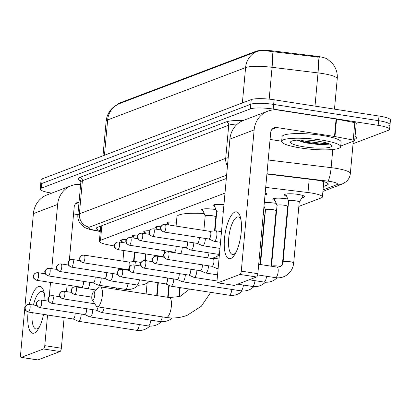 <?xml version="1.0" encoding="UTF-8"?>
<svg xmlns="http://www.w3.org/2000/svg" width="411" height="411" viewBox="0 0 411 411"><rect width="100%" height="100%" fill="white"/><g stroke="black" fill="none" stroke-linecap="round" stroke-linejoin="round"><path stroke-width="0.62" d="M214.686 206.466A9.484 1.665 5.2 0 1 213.15 205.392A9.484 1.665 5.2 0 1 223.938 204.719M203.116 210.853A9.484 1.665 5.2 0 1 201.58 209.78A9.484 1.665 5.2 0 1 214.367 209.374A9.484 1.665 5.2 0 1 215.96 209.651M168.412 224.021A9.484 1.665 5.2 0 1 166.876 222.942A9.484 1.665 5.2 0 1 176.447 222.145M156.843 228.408A9.484 1.665 5.2 0 1 155.307 227.334A9.484 1.665 5.2 0 1 161.138 226.333M145.273 232.796A9.484 1.665 5.2 0 1 143.737 231.722A9.484 1.665 5.2 0 1 149.573 230.72M133.703 237.183A9.484 1.665 5.2 0 1 132.167 236.109A9.484 1.665 5.2 0 1 138.004 235.107M122.134 241.57A9.484 1.665 5.2 0 1 120.598 240.497A9.484 1.665 5.2 0 1 126.434 239.495M286.631 196.181A10.09 1.767 5.2 0 1 284.407 194.845A10.09 1.767 5.2 0 1 298.011 194.408A10.09 1.767 5.2 0 1 304.505 196.674A10.09 1.767 5.2 0 1 302.075 197.588M275.062 200.568A10.09 1.767 5.2 0 1 272.837 199.232A10.09 1.767 5.2 0 1 286.441 198.796A10.09 1.767 5.2 0 1 287.767 199.022M264.314 202.644A10.09 1.767 5.2 0 1 274.872 203.183A10.09 1.767 5.2 0 1 276.197 203.409M327.788 59.333A16.003 2.805 -174.8 0 0 315.191 56.066L273.952 51.051A16.003 2.805 -174.8 0 0 256.079 51.247L119.231 103.151A16.003 2.805 -174.8 0 0 118.204 104.009L118.193 104.122M224.997 193.098L100.51 240.312A17.781 3.118 -174.8 0 0 99.37 241.267A17.781 3.118 -174.8 0 0 108.031 244.776L114.381 245.999M298.843 206.399L321.258 197.897A17.781 3.118 -174.8 0 0 322.404 196.936A17.781 3.118 -174.8 0 0 307.988 192.538L265.701 187.395M264.134 219.561L264.607 219.382M275.704 215.174L276.177 214.994M287.274 210.786L287.746 210.607M265.203 192.872A9.484 1.665 5.2 0 1 266.749 193.946A9.484 1.665 5.2 0 1 265.044 194.727L266.004 193.206M263.857 207.663A10.09 1.767 5.2 0 1 264.627 207.796M51.735 193.113L51.668 193.103A17.781 3.118 5.2 0 1 40.221 189.117L40.648 184.467A17.781 3.118 5.2 0 1 41.788 183.512L250.828 104.224A17.781 3.118 5.2 0 1 273.659 104.42L378.582 120.685A17.781 3.118 5.2 0 1 390.029 124.672L390.45 120.022A17.781 3.118 5.2 0 0 379.004 116.036L274.08 99.77A17.781 3.118 5.2 0 0 251.249 99.575L42.21 178.862A17.781 3.118 5.2 0 0 41.069 179.818L40.648 184.467A17.781 3.118 5.2 0 1 41.788 183.512L250.828 104.224A17.781 3.118 5.2 0 1 273.659 104.42L378.582 120.685A17.781 3.118 5.2 0 1 390.029 124.672A17.781 3.118 5.2 0 1 388.883 125.632M319.969 57.268L271.835 51.586C265.054 50.461 259.988 50.461 256.644 51.581L118.712 103.891L113.626 107.004L112.193 108.304C108.668 111.884 106.649 116.179 106.141 121.188L102.991 155.81M40.221 189.117A17.781 3.118 5.2 0 1 41.367 188.161L250.402 108.874A17.781 3.118 5.2 0 1 273.233 109.069L378.161 125.334A17.781 3.118 5.2 0 1 389.602 129.321A17.781 3.118 5.2 0 1 388.462 130.282L353.059 143.706M323.349 186.527L327.094 185.109A17.781 3.118 -174.8 0 0 328.24 184.149A17.781 3.118 -174.8 0 0 313.824 179.751L266.919 174.048M226.327 178.477L97.443 227.36A17.781 3.118 -174.8 0 0 96.302 228.316A17.781 3.118 -174.8 0 0 100.33 230.71M324.145 181.739L323.776 181.878M43.551 314.384A23.71 7.907 98.8 0 1 38.259 329.067A23.71 7.907 98.8 0 1 34.226 333.054A23.71 7.907 98.8 0 1 28.087 311.985M29.315 304.376A23.71 7.907 98.8 0 1 38.459 286.559A23.71 7.907 98.8 0 1 44.003 292.031A23.71 7.907 98.8 0 1 44.958 300.621M44.47 294.281A18.968 6.324 -81.2 0 0 41.799 291.456A18.968 6.324 -81.2 0 0 40.586 291.605A18.968 6.324 -81.2 0 0 33.461 305.024M32.222 312.627A18.968 6.324 -81.2 0 0 35.988 328.944A18.968 6.324 -81.2 0 0 37.201 328.8A18.968 6.324 -81.2 0 0 39.384 327.064M80.643 184.462A23.71 21.963 69.2 0 0 71.309 185.69L47.085 194.881A23.71 21.963 69.2 0 0 33.404 213.622L20.55 354.852A2.964 0.986 -81.2 0 0 21.141 357.385A2.964 0.986 -81.2 0 0 21.331 357.359L37.894 359.928A2.964 0.986 98.8 0 1 37.709 359.949A2.964 0.986 98.8 0 1 37.535 359.872M71.309 185.69A23.71 21.963 69.2 0 0 57.627 204.437L51.781 268.65M43.463 348.965A2.964 0.986 -81.2 0 0 44.773 345.661L61.342 348.23A2.964 0.986 98.8 0 1 60.032 351.533L43.463 348.965L21.331 357.359M50.527 282.434L49.233 296.644M47.563 315.006L44.773 345.661M60.032 351.533L37.894 359.928M61.342 348.23L64.131 317.575M66.495 291.599L67.096 285.003M69.325 260.492L74.196 207.005A5.929 5.492 -110.8 0 1 77.612 202.32A5.929 5.492 -110.8 0 1 79.046 202.001M73.559 213.956L77.9 214.629M321.597 140.079A29.638 5.199 5.2 0 1 340.673 146.727A29.638 5.199 5.2 0 1 300.718 148.001A29.638 5.199 5.2 0 1 281.643 141.353A29.638 5.199 5.2 0 1 321.597 140.079M281.643 141.353L282.064 136.704A29.638 5.199 5.2 0 1 322.024 135.43A29.638 5.199 5.2 0 1 341.094 142.078L340.673 146.727M296.948 140.136L305.414 142.853L320.169 144.723L329.381 144.117M303.847 146.809A20.745 3.637 5.2 0 1 290.885 141.543A20.745 3.637 5.2 0 1 318.468 141.266A20.745 3.637 5.2 0 1 331.549 145.242A20.745 3.637 5.2 0 1 324.248 148.022A20.745 3.637 5.2 0 1 303.847 146.809M297.744 140.079L304.905 142.119L323.365 144.451L329.565 144.025M300.241 139.976L304.988 141.199L323.447 143.531L327.983 143.403M92.896 300.025A4.151 1.382 -81.2 0 0 94.725 295.401A4.151 1.382 -81.2 0 0 93.636 291.887A4.151 1.382 -81.2 0 0 93.374 292.046A4.151 1.382 -81.2 0 0 91.9 295.745A4.151 1.382 -81.2 0 0 92.187 299.717A4.151 1.382 -81.2 0 0 92.896 300.025M93.374 292.046L99.056 287.315A10.075 3.36 98.8 0 1 99.688 286.929A10.075 3.36 98.8 0 1 100.33 286.852A10.075 3.36 98.8 0 1 102.236 296.393A10.075 3.36 98.8 0 1 97.89 306.693A10.075 3.36 98.8 0 1 97.243 306.77A10.075 3.36 98.8 0 1 96.169 305.943L92.187 299.717M176.088 226.107L176.946 216.705A32.603 5.718 5.2 0 1 204.19 213.535M73.076 318.962L78.275 321.248A5.333 1.778 -81.2 0 0 78.429 321.289A5.333 1.778 -81.2 0 0 78.768 321.248A5.333 1.778 -81.2 0 0 81.126 315.304A5.333 1.778 -81.2 0 0 81.183 314.035M73.024 318.936A3.853 1.284 -81.2 0 0 73.132 318.972A3.853 1.284 -81.2 0 0 73.379 318.941A3.853 1.284 -81.2 0 0 75.079 314.646A3.853 1.284 -81.2 0 0 75.1 313.095M84.645 314.574L89.845 316.855A5.333 1.778 -81.2 0 0 89.999 316.902A5.333 1.778 -81.2 0 0 90.338 316.86A5.333 1.778 -81.2 0 0 92.696 310.916A5.333 1.778 -81.2 0 0 92.752 309.647M84.594 314.549A3.853 1.284 -81.2 0 0 84.702 314.585A3.853 1.284 -81.2 0 0 84.949 314.554A3.853 1.284 -81.2 0 0 86.649 310.259A3.853 1.284 -81.2 0 0 86.67 308.707M96.215 310.187L101.414 312.468A5.333 1.778 -81.2 0 0 101.568 312.514A5.333 1.778 -81.2 0 0 101.907 312.473A5.333 1.778 -81.2 0 0 104.091 307.829M96.164 310.161A3.853 1.284 -81.2 0 0 96.272 310.192A3.853 1.284 -81.2 0 0 96.518 310.166A3.853 1.284 -81.2 0 0 98.08 306.899M165.633 283.857L170.832 286.143A5.333 1.778 -81.2 0 0 170.981 286.19A5.333 1.778 -81.2 0 0 171.325 286.143A5.333 1.778 -81.2 0 0 173.678 280.204A5.333 1.778 -81.2 0 0 173.74 278.935M165.576 283.837A3.853 1.284 -81.2 0 0 165.684 283.867A3.853 1.284 -81.2 0 0 165.931 283.837A3.853 1.284 -81.2 0 0 167.637 279.542A3.853 1.284 -81.2 0 0 167.652 277.99M264.504 215.297A5.333 0.935 -174.8 0 0 264.53 215.215A5.333 0.935 -174.8 0 0 263.24 214.475M177.198 279.47L182.397 281.756A5.333 1.778 -81.2 0 0 182.551 281.797A5.333 1.778 -81.2 0 0 182.895 281.756A5.333 1.778 -81.2 0 0 185.248 275.812A5.333 1.778 -81.2 0 0 185.31 274.543M177.146 279.444A3.853 1.284 -81.2 0 0 177.254 279.48A3.853 1.284 -81.2 0 0 177.501 279.449A3.853 1.284 -81.2 0 0 179.201 275.154A3.853 1.284 -81.2 0 0 179.222 273.603M276.074 210.91A5.333 0.935 -174.8 0 0 276.1 210.828A5.333 0.935 -174.8 0 0 272.668 209.631A5.333 0.935 -174.8 0 0 265.475 209.862A5.333 0.935 -174.8 0 0 265.491 209.944M188.767 275.082L193.966 277.368A5.333 1.778 -81.2 0 0 194.12 277.41A5.333 1.778 -81.2 0 0 194.46 277.368A5.333 1.778 -81.2 0 0 196.818 271.424A5.333 1.778 -81.2 0 0 196.874 270.155M188.716 275.057A3.853 1.284 -81.2 0 0 188.824 275.093A3.853 1.284 -81.2 0 0 189.07 275.062A3.853 1.284 -81.2 0 0 190.771 270.767A3.853 1.284 -81.2 0 0 190.791 269.215M287.643 206.522A5.333 0.935 -174.8 0 0 287.669 206.44A5.333 0.935 -174.8 0 0 284.237 205.243A5.333 0.935 -174.8 0 0 277.045 205.474A5.333 0.935 -174.8 0 0 277.06 205.557M200.337 270.695L205.536 272.976A5.333 1.778 -81.2 0 0 205.69 273.022A5.333 1.778 -81.2 0 0 206.029 272.981A5.333 1.778 -81.2 0 0 208.387 267.037A5.333 1.778 -81.2 0 0 208.444 265.768M200.285 270.669A3.853 1.284 -81.2 0 0 200.393 270.705A3.853 1.284 -81.2 0 0 200.64 270.674A3.853 1.284 -81.2 0 0 202.34 266.379A3.853 1.284 -81.2 0 0 202.361 264.828M299.213 202.135A5.333 0.935 -174.8 0 0 299.239 202.053A5.333 0.935 -174.8 0 0 295.807 200.856A5.333 0.935 -174.8 0 0 288.614 201.087A5.333 0.935 -174.8 0 0 288.625 201.169M219.073 258.149A5.333 1.778 -81.2 0 0 218.893 258.093A5.333 1.778 -81.2 0 0 218.734 258.087L213.088 258.689M211.906 266.307L217.106 268.589A5.333 1.778 -81.2 0 0 217.26 268.635A5.333 1.778 -81.2 0 0 217.599 268.594A5.333 1.778 -81.2 0 0 218.164 268.162M211.855 266.282A3.853 1.284 -81.2 0 0 211.963 266.313A3.853 1.284 -81.2 0 0 212.21 266.287A3.853 1.284 -81.2 0 0 213.91 261.992A3.853 1.284 -81.2 0 0 213.145 258.699A3.853 1.284 -81.2 0 0 213.032 258.699M88.067 288.763A5.333 1.778 -81.2 0 0 89.598 283.59A5.333 1.778 -81.2 0 0 89.655 282.321M81.496 287.222A3.853 1.284 -81.2 0 0 81.604 287.253A3.853 1.284 -81.2 0 0 81.851 287.222A3.853 1.284 -81.2 0 0 83.551 282.932A3.853 1.284 -81.2 0 0 83.572 281.376M93.117 282.855L98.316 285.142A5.333 1.778 -81.2 0 0 98.47 285.183A5.333 1.778 -81.2 0 0 98.81 285.142A5.333 1.778 -81.2 0 0 101.168 279.203A5.333 1.778 -81.2 0 0 101.224 277.934M93.066 282.83A3.853 1.284 -81.2 0 0 93.174 282.866A3.853 1.284 -81.2 0 0 93.42 282.835A3.853 1.284 -81.2 0 0 95.121 278.54A3.853 1.284 -81.2 0 0 95.141 276.988M104.687 278.468L109.886 280.754A5.333 1.778 -81.2 0 0 110.04 280.795A5.333 1.778 -81.2 0 0 110.379 280.754A5.333 1.778 -81.2 0 0 112.737 274.81A5.333 1.778 -81.2 0 0 112.794 273.541M104.635 278.442A3.853 1.284 -81.2 0 0 104.743 278.478A3.853 1.284 -81.2 0 0 104.99 278.447A3.853 1.284 -81.2 0 0 106.69 274.152A3.853 1.284 -81.2 0 0 106.711 272.601M124.353 269.662A5.333 1.778 -81.2 0 0 124.363 269.154M118.075 271.024A3.853 1.284 -81.2 0 0 118.26 269.765A3.853 1.284 -81.2 0 0 118.276 268.213M116.205 274.055A3.853 1.284 -81.2 0 0 116.313 274.091A3.853 1.284 -81.2 0 0 116.56 274.06A3.853 1.284 -81.2 0 0 117.474 272.925M135.923 265.275A5.333 1.778 -81.2 0 0 134.813 261.478A5.333 1.778 -81.2 0 0 134.654 261.473L129.008 262.079M129.645 266.631A3.853 1.284 -81.2 0 0 129.83 265.378A3.853 1.284 -81.2 0 0 129.064 262.084A3.853 1.284 -81.2 0 0 128.946 262.084M127.77 269.667A3.853 1.284 -81.2 0 0 127.883 269.698A3.853 1.284 -81.2 0 0 128.129 269.673A3.853 1.284 -81.2 0 0 129.044 268.537M215.785 217.018A5.333 0.935 -174.8 0 0 215.811 216.936A5.333 0.935 -174.8 0 0 212.379 215.739A5.333 0.935 -174.8 0 0 205.187 215.97A5.333 0.935 -174.8 0 0 205.197 216.052M170.632 252.107A5.333 1.778 -81.2 0 0 170.642 251.604M164.354 253.469A3.853 1.284 -81.2 0 0 164.539 252.215A3.853 1.284 -81.2 0 0 164.554 250.659M162.479 256.505A3.853 1.284 -81.2 0 0 162.592 256.536A3.853 1.284 -81.2 0 0 162.833 256.505A3.853 1.284 -81.2 0 0 163.753 255.37M180.619 253.659A5.333 1.778 -81.2 0 0 182.15 248.485A5.333 1.778 -81.2 0 0 182.212 247.217M174.048 252.118A3.853 1.284 -81.2 0 0 174.156 252.149A3.853 1.284 -81.2 0 0 174.403 252.118A3.853 1.284 -81.2 0 0 176.108 247.828A3.853 1.284 -81.2 0 0 176.124 246.271M223.343 211.264A5.333 0.935 -174.8 0 0 216.756 211.583A5.333 0.935 -174.8 0 0 216.767 211.665M185.669 247.751L190.868 250.037A5.333 1.778 -81.2 0 0 191.023 250.083A5.333 1.778 -81.2 0 0 191.362 250.042A5.333 1.778 -81.2 0 0 193.72 244.098A5.333 1.778 -81.2 0 0 193.776 242.829M185.618 247.73A3.853 1.284 -81.2 0 0 185.726 247.761A3.853 1.284 -81.2 0 0 185.972 247.73A3.853 1.284 -81.2 0 0 187.673 243.44A3.853 1.284 -81.2 0 0 187.693 241.884M197.239 243.363L202.438 245.65A5.333 1.778 -81.2 0 0 202.592 245.696A5.333 1.778 -81.2 0 0 202.931 245.655A5.333 1.778 -81.2 0 0 205.289 239.711A5.333 1.778 -81.2 0 0 205.346 238.442M197.188 243.343A3.853 1.284 -81.2 0 0 197.295 243.374A3.853 1.284 -81.2 0 0 197.542 243.343A3.853 1.284 -81.2 0 0 199.243 239.053A3.853 1.284 -81.2 0 0 199.263 237.496M208.809 238.976L214.008 241.262A5.333 1.778 -81.2 0 0 214.162 241.303A5.333 1.778 -81.2 0 0 214.501 241.262A5.333 1.778 -81.2 0 0 216.859 235.323A5.333 1.778 -81.2 0 0 215.796 230.761A5.333 1.778 -81.2 0 0 215.636 230.756L209.99 231.362M208.757 238.95A3.853 1.284 -81.2 0 0 208.865 238.986A3.853 1.284 -81.2 0 0 209.112 238.955A3.853 1.284 -81.2 0 0 210.812 234.66A3.853 1.284 -81.2 0 0 210.047 231.372A3.853 1.284 -81.2 0 0 209.934 231.367M230.735 258.524A23.71 7.907 98.8 0 1 224.498 238.442A23.71 7.907 98.8 0 1 234.969 212.03A23.71 7.907 98.8 0 1 240.512 217.501A23.71 7.907 98.8 0 1 234.768 254.532A23.71 7.907 98.8 0 1 230.735 258.524M240.974 219.751A18.968 6.324 -81.2 0 0 238.308 216.926A18.968 6.324 -81.2 0 0 237.096 217.075A18.968 6.324 -81.2 0 0 228.906 236.459A18.968 6.324 -81.2 0 0 232.498 254.414A18.968 6.324 -81.2 0 0 233.71 254.27A18.968 6.324 -81.2 0 0 235.893 252.529M334.96 136.55A2.964 0.519 -174.8 0 0 334.497 136.473L336.08 119.036A2.964 0.519 5.2 0 1 336.547 119.113L334.96 136.55L353.224 140.079A2.964 0.519 -174.8 0 1 354.667 140.665A2.964 0.519 -174.8 0 1 354.477 140.824L340.734 146.033M336.08 119.036L278.339 110.081A23.71 21.963 69.2 0 0 267.818 111.16A23.71 21.963 69.2 0 0 254.137 129.907L241.283 271.132L257.851 273.7L270.7 132.476A5.929 5.492 -110.8 0 1 274.122 127.785A5.929 5.492 -110.8 0 1 276.752 127.518L334.497 136.473M336.547 119.113L354.811 122.642A2.964 0.519 5.2 0 1 356.255 123.228L354.667 140.665M267.818 111.16L243.589 120.346A23.71 21.963 69.2 0 0 229.908 139.093L217.059 280.317A2.964 0.986 -81.2 0 0 217.65 282.85A2.964 0.986 -81.2 0 0 217.835 282.83L234.404 285.398A2.964 0.986 98.8 0 1 234.213 285.419A2.964 0.986 98.8 0 1 234.039 285.342M257.851 273.7A2.964 0.986 98.8 0 1 256.541 276.999L239.973 274.435L217.835 282.83M239.973 274.435A2.964 0.986 -81.2 0 0 241.283 271.132M256.541 276.999L234.404 285.398M328.949 143.747A23.71 4.156 5.2 0 1 315.042 143.824M270.068 139.427L281.653 141.22M119.231 103.151L119.18 103.721M256.079 51.247L256.027 51.817M273.952 51.051L273.88 51.889M315.191 56.066L315.114 56.908M101.841 225.69L100.51 240.312M309.2 179.191L307.988 192.538M327.207 58.968L331.877 62.816L334.205 65.894C336.609 69.849 337.621 74.139 337.241 78.763A23.71 4.156 -174.8 0 0 321.983 73.446A23.71 4.156 -174.8 0 0 318.022 72.901L272.072 67.312A23.71 4.156 -174.8 0 0 245.593 67.599L107.661 119.914A20.745 19.219 -110.8 0 1 118.712 103.891M256.644 51.581A20.745 19.219 69.2 0 0 245.593 67.599L242.377 102.94M271.835 51.586A20.745 3.478 96.9 0 1 272.072 67.312L269.174 99.143M104.445 155.255L107.661 119.914A23.71 4.156 -174.8 0 0 106.141 121.188M317.77 57.124A20.745 3.478 96.9 0 1 318.022 72.901L314.996 106.115M379.004 116.036L378.161 125.334M42.21 178.862L41.367 188.161M251.249 99.575L250.402 108.874M274.08 99.77L273.233 109.069M323.046 189.892L336.722 184.703A11.857 2.081 -174.8 0 0 329.853 181.405A11.857 2.081 -174.8 0 0 327.875 181.133L266.95 173.719M268.198 159.997L331.127 167.652A23.71 4.156 5.2 0 1 335.088 168.197A23.71 4.156 5.2 0 1 350.347 173.514L353.28 141.276M332.776 149.496L331.127 167.652A11.857 1.988 96.9 0 1 327.875 181.133M355.094 135.995A26.674 4.68 5.2 0 1 354.868 139.185L354.801 139.211M80.772 181.143A26.674 4.68 5.2 0 1 79.893 177.382L226.23 121.882A26.674 4.68 5.2 0 1 243.086 120.546M80.869 181.991L77.854 215.117A23.71 4.156 5.2 0 1 79.38 213.843L82.39 180.717A23.71 4.156 -174.8 0 0 80.869 181.991L80.494 180.64M226.631 175.117L89.362 227.18A11.857 10.984 -110.8 0 1 79.38 213.843L225.711 158.343L228.727 125.216L82.39 180.717A2.964 2.743 69.2 0 0 79.893 177.382M227.463 165.967A11.857 10.984 -110.8 0 1 225.711 158.343A23.71 4.156 5.2 0 1 228.218 157.706M237.45 124.019A23.71 4.156 -174.8 0 0 228.727 125.216A2.964 2.743 69.2 0 0 226.23 121.882M89.362 227.18A11.857 2.081 -174.8 0 0 94.376 230.155L100.274 231.295M94.376 230.155A11.857 5.8 100.9 0 1 93.189 230.17L100.253 231.537M322.907 191.398L341.983 184.164A11.857 10.984 -110.8 0 1 336.722 184.703M327.29 183.003L327.094 185.109M57.627 204.437L33.404 213.622M78.999 202.52L75.465 203.861M210.751 292.355L201.241 306.334L187.175 315.319C180.434 317.842 173.468 318.561 166.27 317.472A10.075 3.36 -81.2 0 0 166.917 317.395A10.075 3.36 -81.2 0 0 171.269 307.094A10.075 3.36 -81.2 0 0 169.358 297.554L100.33 286.852M28.431 311.97A3.853 3.571 69.2 0 1 25.184 307.639A3.853 3.571 -110.8 0 1 27.409 304.592C25.076 306.339 24.249 307.654 24.937 308.543C25.482 309.144 23.781 309.817 28.184 312A3.853 1.284 -81.2 0 0 28.431 311.97A3.853 1.284 -81.2 0 0 30.09 308.034A3.853 1.284 -81.2 0 0 29.361 304.387L36.908 305.558M149.938 326.098L146.948 328.368C143.706 330.213 140.269 330.86 136.632 330.316A5.333 1.778 -81.2 0 0 136.976 330.274A5.333 1.778 -81.2 0 0 137.094 330.218A5.333 1.778 -81.2 0 0 139.308 324.546M39.995 307.582A3.853 3.571 69.2 0 1 36.754 303.251A3.853 3.571 -110.8 0 1 38.973 300.205C36.646 301.951 35.819 303.267 36.507 304.155C37.047 304.757 35.351 305.43 39.749 307.613A3.853 1.284 -81.2 0 0 39.995 307.582A3.853 1.284 -81.2 0 0 41.66 303.647A3.853 1.284 -81.2 0 0 40.93 299.999L48.477 301.171M161.502 321.71L158.518 323.981C155.276 325.825 151.839 326.473 148.201 325.928A5.333 1.778 -81.2 0 0 148.546 325.887A5.333 1.778 -81.2 0 0 148.664 325.831A5.333 1.778 -81.2 0 0 150.878 320.159M51.565 303.195A3.853 3.571 69.2 0 1 48.323 298.859A3.853 3.571 -110.8 0 1 50.543 295.817C48.21 297.564 47.388 298.879 48.072 299.768C48.616 300.369 46.921 301.037 51.318 303.226A3.853 1.284 -81.2 0 0 51.565 303.195A3.853 1.284 -81.2 0 0 53.23 299.259A3.853 1.284 -81.2 0 0 52.5 295.612L60.047 296.778M172.368 317.965L170.087 319.594C166.845 321.433 163.408 322.085 159.771 321.541A5.333 1.778 -81.2 0 0 160.115 321.5A5.333 1.778 -81.2 0 0 160.233 321.443A5.333 1.778 -81.2 0 0 162.294 316.855M63.135 298.807A3.853 3.571 69.2 0 1 59.888 294.471A3.853 3.571 -110.8 0 1 62.112 291.425C59.78 293.177 58.958 294.492 59.641 295.381C60.186 295.982 58.49 296.65 62.888 298.838A3.853 1.284 -81.2 0 0 63.135 298.807A3.853 1.284 -81.2 0 0 64.799 294.872A3.853 1.284 -81.2 0 0 64.07 291.224L71.617 292.391M74.704 294.42A3.853 3.571 69.2 0 1 71.457 290.084A3.853 3.571 -110.8 0 1 73.682 287.037C71.35 288.784 70.528 290.104 71.211 290.993C71.755 291.594 70.055 292.262 74.458 294.451A3.853 1.284 -81.2 0 0 74.704 294.42A3.853 1.284 -81.2 0 0 76.369 290.485A3.853 1.284 -81.2 0 0 75.639 286.832L95.866 289.971M120.983 276.87A3.853 3.571 69.2 0 1 117.736 272.534A3.853 3.571 -110.8 0 1 119.961 269.488C117.628 271.234 116.806 272.555 117.489 273.438C118.034 274.039 116.334 274.712 120.736 276.896A3.853 1.284 -81.2 0 0 120.983 276.87A3.853 1.284 -81.2 0 0 122.642 272.93A3.853 1.284 -81.2 0 0 121.918 269.282L129.46 270.453M242.49 290.993L239.5 293.269C236.263 295.108 232.821 295.756 229.189 295.211A5.333 1.778 -81.2 0 0 229.528 295.17A5.333 1.778 -81.2 0 0 229.646 295.113A5.333 1.778 -81.2 0 0 231.861 289.442M132.553 272.478A3.853 3.571 69.2 0 1 129.306 268.147A3.853 3.571 -110.8 0 1 131.53 265.1C129.198 266.847 128.371 268.162 129.059 269.051C129.604 269.652 127.903 270.325 132.306 272.508A3.853 1.284 -81.2 0 0 132.553 272.478A3.853 1.284 -81.2 0 0 134.212 268.542A3.853 1.284 -81.2 0 0 133.483 264.895L141.03 266.066M254.06 286.606L251.07 288.882C247.828 290.721 244.391 291.368 240.759 290.824A5.333 1.778 -81.2 0 0 241.098 290.783A5.333 1.778 -81.2 0 0 241.216 290.726A5.333 1.778 -81.2 0 0 243.43 285.054M144.122 268.09A3.853 3.571 69.2 0 1 140.875 263.759A3.853 3.571 -110.8 0 1 143.095 260.713C140.768 262.459 139.94 263.775 140.629 264.663C141.173 265.265 139.473 265.938 143.876 268.121A3.853 1.284 -81.2 0 0 144.122 268.09A3.853 1.284 -81.2 0 0 145.782 264.155A3.853 1.284 -81.2 0 0 145.052 260.507L152.599 261.679M265.624 282.218L262.639 284.494C259.398 286.333 255.961 286.981 252.323 286.436A5.333 1.778 -81.2 0 0 252.667 286.395A5.333 1.778 -81.2 0 0 252.786 286.339A5.333 1.778 -81.2 0 0 255 280.667M155.687 263.703A3.853 3.571 69.2 0 1 152.445 259.372A3.853 3.571 -110.8 0 1 154.664 256.325C152.337 258.072 151.51 259.387 152.193 260.276C152.738 260.877 151.043 261.55 155.44 263.734A3.853 1.284 -81.2 0 0 155.687 263.703A3.853 1.284 -81.2 0 0 157.351 259.767A3.853 1.284 -81.2 0 0 156.622 256.12L164.169 257.291M280.415 266.492A5.333 0.935 -174.8 0 0 278.694 266.153A5.333 0.935 -174.8 0 0 271.738 266.138A5.333 0.935 -174.8 0 0 271.563 266.256M277.194 277.831L274.209 280.102C270.967 281.946 267.53 282.593 263.893 282.049A5.333 1.778 -81.2 0 0 264.237 282.008A5.333 1.778 -81.2 0 0 264.355 281.951A5.333 1.778 -81.2 0 0 266.569 276.279M167.256 259.315A3.853 3.571 69.2 0 1 164.015 254.979A3.853 3.571 -110.8 0 1 166.234 251.938C163.902 253.685 163.08 255 163.763 255.889C164.308 256.49 162.612 257.158 167.01 259.346A3.853 1.284 -81.2 0 0 167.256 259.315A3.853 1.284 -81.2 0 0 168.921 255.38A3.853 1.284 -81.2 0 0 168.191 251.732L213.145 258.699M299.239 202.053L293.695 262.958A5.333 0.935 -174.8 0 0 290.264 261.761A5.333 0.935 -174.8 0 0 283.307 261.75A5.333 0.935 -174.8 0 0 283.071 261.992C282.814 263.919 281.92 265.424 280.384 266.508C280.364 266.831 279.264 267.032 277.096 267.114L258.709 264.263M293.695 262.958C293.1 268.506 290.459 272.76 285.779 275.714C282.537 277.553 279.1 278.206 275.462 277.661A5.333 1.778 -81.2 0 0 275.807 277.62A5.333 1.778 -81.2 0 0 275.925 277.564A5.333 1.778 -81.2 0 0 278.129 272A5.333 1.778 -81.2 0 0 277.096 267.114M36.898 280.256A3.853 3.571 69.2 0 1 33.656 275.92A3.853 3.571 -110.8 0 1 35.875 272.873C33.548 274.62 32.721 275.94 33.409 276.824C33.949 277.43 32.253 278.098 36.656 280.281A3.853 1.284 -81.2 0 0 36.898 280.256A3.853 1.284 -81.2 0 0 38.562 276.315A3.853 1.284 -81.2 0 0 37.833 272.668L45.38 273.839M116.215 289.313A5.333 1.778 -81.2 0 0 116.416 287.967M48.467 275.863A3.853 3.571 69.2 0 1 45.225 271.532A3.853 3.571 -110.8 0 1 47.445 268.486C45.112 270.233 44.29 271.548 44.974 272.436C45.518 273.038 43.823 273.711 48.221 275.894A3.853 1.284 -81.2 0 0 48.467 275.863A3.853 1.284 -81.2 0 0 50.132 271.928A3.853 1.284 -81.2 0 0 49.402 268.28L56.949 269.452M138.61 285.131L135.62 287.402C132.383 289.241 128.946 289.889 125.309 289.344A5.333 1.778 -81.2 0 0 125.648 289.303A5.333 1.778 -81.2 0 0 125.766 289.252A5.333 1.778 -81.2 0 0 127.985 283.58M60.037 271.476A3.853 3.571 69.2 0 1 56.795 267.145A3.853 3.571 -110.8 0 1 59.014 264.098C56.682 265.845 55.86 267.16 56.543 268.049C57.088 268.65 55.393 269.323 59.79 271.507A3.853 1.284 -81.2 0 0 60.037 271.476A3.853 1.284 -81.2 0 0 61.701 267.54A3.853 1.284 -81.2 0 0 60.972 263.893L68.519 265.064M149.506 281.36L147.189 283.015C143.953 284.854 140.511 285.501 136.878 284.957A5.333 1.778 -81.2 0 0 137.217 284.915A5.333 1.778 -81.2 0 0 137.336 284.859A5.333 1.778 -81.2 0 0 139.478 279.804M71.606 267.088A3.853 3.571 69.2 0 1 68.36 262.757A3.853 3.571 -110.8 0 1 70.584 259.711C68.252 261.458 67.43 262.773 68.113 263.662C68.658 264.263 66.957 264.936 71.36 267.119A3.853 1.284 -81.2 0 0 71.606 267.088A3.853 1.284 -81.2 0 0 73.271 263.153A3.853 1.284 -81.2 0 0 72.541 259.505L80.088 260.677M83.176 262.701A3.853 3.571 69.2 0 1 79.929 258.37A3.853 3.571 -110.8 0 1 82.154 255.323C79.821 257.07 78.999 258.385 79.683 259.274C80.227 259.875 78.527 260.543 82.93 262.732A3.853 1.284 -81.2 0 0 83.176 262.701A3.853 1.284 -81.2 0 0 84.841 258.766A3.853 1.284 -81.2 0 0 84.111 255.118L129.064 262.084M117.885 249.539A3.853 3.571 69.2 0 1 114.638 245.203A3.853 3.571 -110.8 0 1 116.863 242.156C114.53 243.903 113.708 245.223 114.392 246.112C114.936 246.713 113.236 247.381 117.638 249.569A3.853 1.284 -81.2 0 0 117.885 249.539A3.853 1.284 -81.2 0 0 119.544 245.598A3.853 1.284 -81.2 0 0 118.82 241.951L126.362 243.122M129.455 245.151A3.853 3.571 69.2 0 1 126.208 240.815A3.853 3.571 -110.8 0 1 128.432 237.769C126.1 239.515 125.273 240.836 125.961 241.725C126.506 242.326 124.805 242.993 129.208 245.182A3.853 1.284 -81.2 0 0 129.455 245.151A3.853 1.284 -81.2 0 0 131.114 241.211A3.853 1.284 -81.2 0 0 130.385 237.563L137.932 238.734M207.457 257.82A5.333 1.778 -81.2 0 0 208.968 252.863M141.024 240.764A3.853 3.571 69.2 0 1 137.777 236.428A3.853 3.571 -110.8 0 1 140.002 233.381C137.67 235.128 136.842 236.448 137.531 237.332C138.075 237.938 136.375 238.606 140.778 240.789A3.853 1.284 -81.2 0 0 141.024 240.764A3.853 1.284 -81.2 0 0 142.684 236.823A3.853 1.284 -81.2 0 0 141.954 233.176L149.501 234.347M219.417 254.404L217.861 254.245A5.333 1.778 -81.2 0 0 218.2 254.204A5.333 1.778 -81.2 0 0 218.323 254.147A5.333 1.778 -81.2 0 0 219.608 252.323M152.589 236.376A3.853 3.571 69.2 0 1 149.347 232.04A3.853 3.571 -110.8 0 1 151.567 228.994C149.239 230.741 148.412 232.061 149.101 232.945C149.64 233.551 147.945 234.219 152.342 236.402A3.853 1.284 -81.2 0 0 152.589 236.376A3.853 1.284 -81.2 0 0 154.253 232.436A3.853 1.284 -81.2 0 0 153.524 228.788L161.071 229.96M164.159 231.984A3.853 3.571 69.2 0 1 160.917 227.653A3.853 3.571 -110.8 0 1 163.136 224.606C160.804 226.353 159.982 227.668 160.665 228.557C161.21 229.158 159.514 229.831 163.912 232.015A3.853 1.284 -81.2 0 0 164.159 231.984A3.853 1.284 -81.2 0 0 165.823 228.048A3.853 1.284 -81.2 0 0 165.094 224.401L210.047 231.372M254.137 129.907L229.908 139.093M276.752 127.518L271.974 129.331M353.224 140.079L354.811 122.642M100.746 226.107L99.37 241.267M323.796 181.636L322.404 196.936M337.241 78.763L334.477 109.131M389.602 129.321L390.029 124.672M77.854 215.117C77.607 218.354 78.47 221.257 80.433 223.831L84.101 227.067C86.161 228.357 89.192 229.389 93.189 230.17M341.983 184.164L346.221 181.636C348.626 179.458 350.002 176.751 350.347 173.514M21.141 357.385L37.709 359.949M169.358 297.554L180.028 296.475L189.61 289.077M216.14 256.952L216.006 258.38M166.27 317.472L97.243 306.77M157.865 282.655L156.689 295.591M147.117 283.056L146.126 293.952M136.632 330.316L78.429 321.289M28.184 312L73.132 318.972M29.361 304.387L27.409 304.592M168.798 285.249L167.703 297.297M158.317 282.722L157.141 295.658M148.201 325.928L89.999 316.902M39.749 307.613L84.702 314.585M40.93 299.999L38.973 300.205M179.761 287.546L178.913 296.86M169.24 285.445L168.156 297.369M159.771 321.541L101.568 312.514M51.318 303.226L96.272 310.192M52.5 295.612L50.543 295.817M180.208 287.618L179.381 296.706M62.888 298.838L94.787 303.78M64.07 291.224L62.112 291.425M74.458 294.451L91.761 297.132M75.639 286.832L73.682 287.037M229.189 295.211L170.981 286.19M120.736 276.896L165.684 283.867M121.918 269.282L119.961 269.488M264.53 215.256L265.059 214.414M264.53 215.215L260.05 264.473M240.759 290.824L182.551 281.797M132.306 272.508L177.254 279.48M133.483 264.895L131.53 265.1M276.1 210.869L276.629 210.026M276.1 210.828L271.065 266.179M265.47 209.903L263.99 206.204M265.475 209.862L260.497 264.54M252.323 286.436L237.661 284.16M217.023 280.965L194.12 277.41M143.876 268.121L188.824 275.093M145.052 260.507L143.095 260.713M287.664 206.481L288.198 205.639M287.669 206.44L282.403 264.34M277.04 205.515L274.224 198.482M277.045 205.474L271.512 266.251M263.893 282.049L249.23 279.773M217.553 274.861L205.69 273.022M155.44 263.734L200.393 270.705M156.622 256.12L154.664 256.325M299.234 202.094L303.277 195.682M288.609 201.128L285.794 194.095M288.614 201.087L283.071 261.992M275.462 277.661L257.656 274.897M218.107 268.768L217.26 268.635M167.01 259.346L211.963 266.313M168.191 251.732L166.234 251.938M134.418 252.169L133.56 261.591M122.519 242.526L121.466 239.901M123.85 250.53L122.889 261.129M127.04 289.519L125.581 290.767M81.548 287.243L83.33 288.029M36.656 280.281L81.604 287.253M37.833 272.668L35.875 272.873M145.432 253.875L144.831 260.476M134.089 238.139L133.036 235.513M134.865 252.241L134.022 261.54M125.309 289.344L98.47 285.183M48.221 275.894L93.174 282.866M49.402 268.28L47.445 268.486M156.447 255.585L156.401 256.089M145.653 233.751L144.605 231.126M145.879 253.947L145.278 260.543M136.878 284.957L110.04 280.795M59.79 271.507L104.743 278.478M60.972 263.893L59.014 264.098M157.223 229.364L156.175 226.738M156.894 255.652L156.848 256.156M116.256 274.08L117.865 274.789M71.36 267.119L116.313 274.091M72.541 259.505L70.584 259.711M141.091 262.449L134.813 261.478M168.793 224.976L167.745 222.346M127.826 269.693L129.434 270.397M82.93 262.732L127.883 269.698M84.111 255.118L82.154 255.323M215.806 216.977L216.34 216.129M215.811 216.936L214.542 230.874M205.181 216.011L202.448 209.184M205.187 215.97L203.871 230.412M162.535 256.526L164.143 257.235M117.638 249.569L162.592 256.536M118.82 241.951L116.863 242.156M211.865 258.504L216.607 256.685L219.397 254.599M216.751 211.624L214.018 204.796M216.756 211.583L215.004 230.828M174.1 252.138L175.882 252.924M129.208 245.182L174.156 252.149M130.385 237.563L128.432 237.769M217.861 254.245L191.023 250.083M140.778 240.789L185.726 247.761M141.954 233.176L140.002 233.381M219.962 248.388L202.592 245.696M152.342 236.402L197.295 243.374M153.524 228.788L151.567 228.994M221.488 231.645L215.796 230.761M220.517 242.29L214.162 241.303M163.912 232.015L208.865 238.986M165.094 224.401L163.136 224.606M217.65 282.85L234.213 285.419"/></g></svg>
